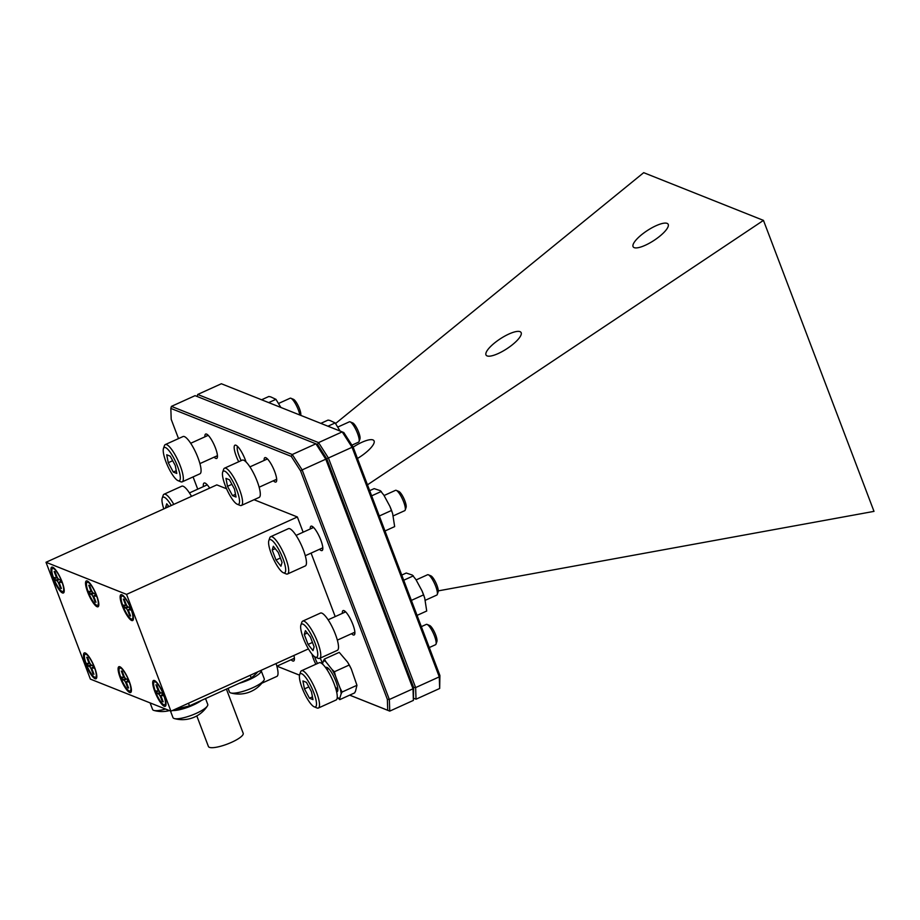 <?xml version="1.0" encoding="UTF-8"?>
<svg xmlns="http://www.w3.org/2000/svg" width="920" height="920" viewBox="0 0 920 920"><rect width="100%" height="100%" fill="white"/><g stroke="black" fill="none" stroke-linecap="round" stroke-linejoin="round"><path stroke-width="1.38" d="M163.875 695.198A14.168 3.473 -114.4 0 0 154.502 680.547A14.168 3.473 -114.4 0 0 154.847 691.61A14.168 3.473 -114.4 0 0 165.818 705.525A14.168 3.473 -114.4 0 0 163.875 695.198M129.271 681.421A14.168 3.473 -114.4 0 0 119.899 666.77A14.168 3.473 -114.4 0 0 120.244 677.821A14.168 3.473 -114.4 0 0 131.215 691.748A14.168 3.473 -114.4 0 0 129.271 681.421M94.668 667.632A14.168 3.473 -114.4 0 0 85.295 652.981A14.168 3.473 -114.4 0 0 85.64 664.033A14.168 3.473 -114.4 0 0 96.611 677.959A14.168 3.473 -114.4 0 0 94.668 667.632M62.088 581.877A14.168 3.473 -114.4 0 0 52.716 567.226A14.168 3.473 -114.4 0 0 53.061 578.278A14.168 3.473 -114.4 0 0 64.032 592.204A14.168 3.473 -114.4 0 0 62.088 581.877M96.692 595.654A14.168 3.473 -114.4 0 0 87.32 581.003A14.168 3.473 -114.4 0 0 87.665 592.066A14.168 3.473 -114.4 0 0 98.635 605.992A14.168 3.473 -114.4 0 0 96.692 595.654M131.296 609.442A14.168 3.473 -114.4 0 0 121.923 594.792A14.168 3.473 -114.4 0 0 122.268 605.843A14.168 3.473 -114.4 0 0 133.239 619.769A14.168 3.473 -114.4 0 0 131.296 609.442M238.728 461.748A14.133 3.473 65.6 0 1 236.29 456.251A14.133 3.473 65.6 0 1 235.945 445.234A14.133 3.473 65.6 0 1 245.295 459.839A14.133 3.473 65.6 0 1 246.054 461.955M237.624 446.476A11.902 2.921 -114.4 0 0 238.981 455.641A11.902 2.921 -114.4 0 0 241.201 460.621M203.389 486.611A14.133 3.473 65.6 0 1 205.091 483.08A14.133 3.473 65.6 0 1 209.679 488.117M206.758 484.322A11.902 2.921 -114.4 0 0 206.367 485.254M264.155 460.437A13.386 3.289 65.6 0 1 265.822 457.7A13.386 3.289 65.6 0 1 274.677 471.546A13.386 3.289 65.6 0 1 276.517 481.309A13.386 3.289 65.6 0 1 273.366 480.757M266.869 458.39A11.902 2.921 -114.4 0 0 266.811 458.413A11.902 2.921 -114.4 0 0 266.19 459.505M310.293 528.954A13.386 3.289 65.6 0 1 311.96 526.228A13.386 3.289 65.6 0 1 320.815 540.074A13.386 3.289 65.6 0 1 322.655 549.827A13.386 3.289 65.6 0 1 319.504 549.286M313.007 526.907A11.902 2.921 -114.4 0 0 312.949 526.93A11.902 2.921 -114.4 0 0 312.328 528.034M204.918 436.839A13.386 3.289 65.6 0 1 206.586 434.102A13.386 3.289 65.6 0 1 215.441 447.948A13.386 3.289 65.6 0 1 217.281 457.711A13.386 3.289 65.6 0 1 214.13 457.159M207.644 434.792A11.902 2.921 -114.4 0 0 207.586 434.815A11.902 2.921 -114.4 0 0 206.965 435.907M315.847 664.251A13.386 3.289 65.6 0 1 313.49 658.927A13.386 3.289 65.6 0 1 311.972 654.097M320.206 658.122A13.386 3.289 65.6 0 1 322.011 662.331A13.386 3.289 65.6 0 1 322.541 663.769M314.628 656.719A11.902 2.921 -114.4 0 0 315.272 658.524A11.902 2.921 -114.4 0 0 317.503 663.492M342.355 613.364A13.386 3.289 65.6 0 1 344.022 610.638A13.386 3.289 65.6 0 1 352.877 624.473A13.386 3.289 65.6 0 1 354.717 634.236A13.386 3.289 65.6 0 1 351.566 633.696M345.069 611.317A11.902 2.921 -114.4 0 0 345.011 611.34A11.902 2.921 -114.4 0 0 344.402 612.432M667.103 223.376A20.826 5.957 -33.1 0 0 644 232.863A20.826 5.957 -33.1 0 0 634.168 247.63A20.826 5.957 -33.1 0 0 634.938 247.836A20.826 5.957 -33.1 0 0 653.879 240.499A20.826 5.957 -33.1 0 0 668.265 226.147A20.826 5.957 -33.1 0 0 667.103 223.376M520.041 331.66A20.826 5.957 -33.1 0 0 496.926 341.136A20.826 5.957 -33.1 0 0 487.094 355.913A20.826 5.957 -33.1 0 0 487.864 356.12A20.826 5.957 -33.1 0 0 506.816 348.772A20.826 5.957 -33.1 0 0 521.203 334.42A20.826 5.957 -33.1 0 0 520.041 331.66M357.454 458.482A20.826 5.957 -33.1 0 0 374.129 442.704A20.826 5.957 -33.1 0 0 372.968 439.933A20.826 5.957 -33.1 0 0 353.153 447.143M196.799 715.909L208.414 746.488A18.596 4.45 -20.8 0 0 209.38 747.327A18.596 4.45 -20.8 0 0 229.586 743.176A18.596 4.45 -20.8 0 0 243.19 733.286L226.412 689.103M165.519 709.044A18.596 4.45 159.2 0 1 163.783 709.504A18.596 4.45 159.2 0 1 153.927 710.435A18.596 4.45 159.2 0 1 152.593 709.469L150.098 702.903M257.772 671.841A58.776 14.076 159.2 0 1 251.206 677.867L239.177 683.318A18.596 4.45 -20.8 0 0 261.108 670.519L264.247 678.776A18.596 4.45 159.2 0 1 263.89 680.374A18.596 4.45 159.2 0 1 259.382 684.238A18.596 4.45 159.2 0 1 232.794 693.185A18.596 4.45 159.2 0 1 230.805 692.944A18.596 4.45 159.2 0 1 229.471 691.99L228.091 688.344M205.539 698.567L207.748 704.375A18.596 4.45 159.2 0 1 207.391 705.985A18.596 4.45 159.2 0 1 205.551 707.928A18.596 4.45 159.2 0 1 179.377 718.566A18.596 4.45 159.2 0 1 174.305 718.543A18.596 4.45 159.2 0 1 172.971 717.588L170.476 711.01M172.465 710.505A18.596 4.45 -20.8 0 0 201.48 700.407L189.462 705.847L188.473 703.248M335.581 423.499L643.689 172.672L763.462 220.386L874 511.37L438.276 590.87M90.379 679.109L170.936 711.194L126.557 594.377L46 562.281L90.379 679.109M308.43 648.887L170.936 711.194M226.573 488.773L216.809 484.886L46 562.281M303.14 532.197L297.367 516.971L126.557 594.377M297.367 516.971L254.058 499.721M335.214 616.607L311.086 553.104M167.831 710.953A29.647 11.466 -95.5 0 1 167.647 710.999A29.647 11.466 -95.5 0 1 167.52 711.022A27.244 22.218 -55.6 0 0 169.383 710.573M230.805 692.944A29.762 29.762 0 0 0 251.712 691.127A29.647 15.755 -109.7 0 0 252.436 690.736A27.244 21.355 18.1 0 0 254.403 689.667A27.244 21.355 18.1 0 0 254.667 689.505M186.84 719.313A27.244 20.677 -62.1 0 0 187.645 719.187A27.244 20.677 -62.1 0 0 189.244 718.831A29.647 17.25 68.9 0 0 190.003 718.658A29.762 29.762 0 0 0 207.391 705.985M239.177 683.318L201.48 700.407M251.206 677.867L250.217 675.269M353.119 447.051L352.061 447.281L342.194 431.882L343.827 432.561L353.119 447.051L439.909 675.521L439.277 676.867L439.668 688.482L416.024 699.2L415.633 687.585L439.277 676.867L352.061 447.281L328.417 457.999L318.55 442.6L342.194 431.882L221.363 383.755L197.708 394.461L318.55 442.6L317.549 444.475L326.841 458.965L413.632 687.435L413.39 700.396L389.747 711.114L349.657 695.14M416.024 699.2L413.988 698.395L416.024 699.2M317.549 444.475L195.086 395.657L171.43 406.375L292.272 454.514L315.916 443.796L325.784 459.183L328.417 457.999L415.633 687.585L413.632 687.435L412.999 688.781L413.39 700.396M197.11 396.462L197.708 394.461M412.999 688.781L325.784 459.183L302.139 469.901L389.344 699.499L412.999 688.781M299.517 675.165L276.92 666.16L299.517 675.142M349.692 695.129L387.722 710.274L387.354 699.338L300.564 470.867L291.272 456.377L170.833 408.399L171.201 419.336L178.514 438.587M193.073 476.916L197.731 489.175M293.94 655.454A13.386 3.289 65.6 0 1 294.239 660.284A13.386 3.289 65.6 0 1 291.088 659.744M439.909 675.521L439.668 688.482M763.462 220.386L367.471 484.828M189.462 705.847A58.776 14.076 159.2 0 1 175.72 709.021M275.413 479.837A11.902 2.921 -114.4 0 0 276.644 480.091A11.902 2.921 -114.4 0 0 276.702 480.067M321.54 548.354A11.902 2.921 -114.4 0 0 322.782 548.619A11.902 2.921 -114.4 0 0 322.839 548.584M216.177 456.239A11.902 2.921 -114.4 0 0 217.407 456.492A11.902 2.921 -114.4 0 0 217.465 456.469M293.123 658.823A11.902 2.921 -114.4 0 0 294.365 659.077A11.902 2.921 -114.4 0 0 294.411 659.053M353.613 632.764A11.902 2.921 -114.4 0 0 354.844 633.029A11.902 2.921 -114.4 0 0 354.901 632.994M387.354 699.338L389.344 699.499L389.747 711.114L387.722 710.274M291.272 456.377L292.272 454.514L302.139 469.901L300.564 470.867M171.43 406.375L170.833 408.399M325.691 667.736A13.363 3.277 65.6 0 1 327.014 667.448A13.363 3.277 65.6 0 1 335.857 681.271A13.363 3.277 65.6 0 1 337.686 691A13.363 3.277 65.6 0 1 336.605 691.806M335.225 686.906A11.155 2.737 -114.4 0 0 337.847 688.919M341.147 693.795L342.079 692.035L340.066 688.091A20.458 5.014 65.6 0 1 341.147 693.795L339.756 698.292A20.458 5.014 65.6 0 1 337.249 697.279M337.226 697.268L339.733 699.648L339.756 698.292M325.967 661.882L324.369 659.088L323.438 660.847A20.458 5.014 65.6 0 1 325.967 661.882L331.901 669.369A20.458 5.014 65.6 0 1 335.524 676.096L334.397 671.749L331.901 669.369M324.369 659.088L339.238 652.349L347.668 662.227L351.291 668.955L356.948 685.296L355.522 691.15L354.603 692.909L339.733 699.648M348.806 664.159A20.458 5.014 65.6 0 1 348.91 664.344A20.458 5.014 65.6 0 1 351.291 668.955M348.91 664.344L349.266 665.01L334.397 671.749M340.066 688.091L335.524 676.096M323.438 660.847L322.46 664.021M342.079 692.035L356.948 685.296M160.689 697.314A3.174 0.782 -114.4 0 0 158.585 694.036L157.124 693.45L156.136 690.851L157.596 691.426A3.174 0.782 -114.4 0 0 157.814 691.438A3.174 0.782 -114.4 0 0 157.504 688.942L155.94 684.802L156.848 685.17L158.424 689.31A3.174 0.782 -114.4 0 0 160.528 692.599L161.989 693.174L162.978 695.784L161.517 695.198A3.174 0.782 -114.4 0 0 161.31 695.198A3.174 0.782 -114.4 0 0 161.609 697.682L163.173 701.822L162.265 701.466L160.689 697.314L161.368 697.015M162.771 700.764L162.265 701.466M160.321 692.472L157.124 693.45M154.341 681.8A12.638 3.105 65.6 0 1 163.576 694.922A12.638 3.105 65.6 0 1 164.772 704.823A12.638 3.105 65.6 0 1 155.537 691.713A12.638 3.105 65.6 0 1 154.341 681.8L155.503 681.283A12.638 3.105 65.6 0 1 155.583 681.248M166.014 704.26A12.638 3.105 65.6 0 1 165.933 704.294L164.772 704.823M128.11 611.558A3.174 0.782 -114.4 0 0 126.005 608.269L124.556 607.694L123.567 605.084L125.016 605.67A3.174 0.782 -114.4 0 0 125.235 605.682A3.174 0.782 -114.4 0 0 124.936 603.186L123.36 599.046L124.269 599.414L125.844 603.554A3.174 0.782 -114.4 0 0 127.949 606.844L129.409 607.418L130.398 610.029L128.949 609.442A3.174 0.782 -114.4 0 0 128.731 609.431A3.174 0.782 -114.4 0 0 129.03 611.926L130.605 616.067L129.685 615.698L128.11 611.558L128.8 611.248M130.203 615.008L129.685 615.698M127.753 606.717L124.556 607.694M121.762 596.045A12.638 3.105 65.6 0 1 131.008 609.155A12.638 3.105 65.6 0 1 132.192 619.068A12.638 3.105 65.6 0 1 122.958 605.958A12.638 3.105 65.6 0 1 121.762 596.045L122.923 595.528A12.638 3.105 65.6 0 1 123.004 595.493M133.434 618.505A12.638 3.105 65.6 0 1 133.354 618.539L132.192 619.068M126.086 683.537A3.174 0.782 -114.4 0 0 123.981 680.248L122.521 679.673L121.532 677.062L122.992 677.637A3.174 0.782 -114.4 0 0 123.199 677.649A3.174 0.782 -114.4 0 0 122.9 675.165L121.337 671.013L122.245 671.381L123.82 675.521A3.174 0.782 -114.4 0 0 125.925 678.81L127.385 679.385L128.374 681.996L126.914 681.421A3.174 0.782 -114.4 0 0 126.695 681.409A3.174 0.782 -114.4 0 0 127.006 683.894L128.57 688.045L127.661 687.677L126.086 683.537L126.764 683.226M128.167 686.987L127.661 687.677M125.718 678.684L122.521 679.673M119.738 668.023A12.638 3.105 65.6 0 1 128.972 681.133A12.638 3.105 65.6 0 1 130.168 691.035A12.638 3.105 65.6 0 1 120.934 677.925A12.638 3.105 65.6 0 1 119.738 668.023L120.899 667.494A12.638 3.105 65.6 0 1 120.98 667.46M131.399 690.471A12.638 3.105 65.6 0 1 131.33 690.518L130.168 691.035M93.506 597.77A3.174 0.782 -114.4 0 0 91.402 594.492L89.953 593.906L88.964 591.307L90.413 591.882A3.174 0.782 -114.4 0 0 90.632 591.894A3.174 0.782 -114.4 0 0 90.332 589.398L88.757 585.258L89.665 585.626L91.241 589.766A3.174 0.782 -114.4 0 0 93.346 593.055L94.806 593.63L95.795 596.24L94.346 595.654A3.174 0.782 -114.4 0 0 94.127 595.654A3.174 0.782 -114.4 0 0 94.426 598.138L96.002 602.278L95.082 601.921L93.506 597.77L94.196 597.471M95.599 601.22L95.082 601.921M93.15 592.928L89.953 593.906M87.159 582.268A12.638 3.105 65.6 0 1 96.404 595.378A12.638 3.105 65.6 0 1 97.589 605.279A12.638 3.105 65.6 0 1 88.354 592.169A12.638 3.105 65.6 0 1 87.159 582.268L88.32 581.739A12.638 3.105 65.6 0 1 88.4 581.704M98.831 604.716A12.638 3.105 65.6 0 1 98.751 604.75L97.589 605.279M91.482 669.748A3.174 0.782 -114.4 0 0 89.378 666.459L87.917 665.884L86.928 663.274L88.389 663.86A3.174 0.782 -114.4 0 0 88.596 663.872A3.174 0.782 -114.4 0 0 88.297 661.376L86.733 657.236L87.641 657.593L89.217 661.744A3.174 0.782 -114.4 0 0 91.321 665.022L92.782 665.608L93.771 668.207L92.31 667.632A3.174 0.782 -114.4 0 0 92.092 667.621A3.174 0.782 -114.4 0 0 92.402 670.116L93.966 674.256L93.058 673.888L91.482 669.748L92.161 669.438M93.564 673.198L93.058 673.888M91.114 664.907L87.917 665.884M85.134 654.235A12.638 3.105 65.6 0 1 94.369 667.345A12.638 3.105 65.6 0 1 95.565 677.258A12.638 3.105 65.6 0 1 86.33 664.136A12.638 3.105 65.6 0 1 85.134 654.235L86.296 653.706A12.638 3.105 65.6 0 1 86.376 653.683M96.795 676.683A12.638 3.105 65.6 0 1 96.726 676.729L95.565 677.258M58.903 583.993A3.174 0.782 -114.4 0 0 56.798 580.704L55.349 580.129L54.361 577.518L55.809 578.093A3.174 0.782 -114.4 0 0 56.028 578.105A3.174 0.782 -114.4 0 0 55.729 575.621L54.154 571.481L55.062 571.837L56.637 575.977A3.174 0.782 -114.4 0 0 58.742 579.266L60.202 579.841L61.191 582.452L59.731 581.877A3.174 0.782 -114.4 0 0 59.524 581.865A3.174 0.782 -114.4 0 0 59.823 584.349L61.398 588.501L60.478 588.133L58.903 583.993L59.593 583.683M60.996 587.443L60.478 588.133M58.546 579.14L55.349 580.129M52.555 568.479A12.638 3.105 65.6 0 1 61.801 581.589A12.638 3.105 65.6 0 1 62.986 591.491A12.638 3.105 65.6 0 1 53.751 578.381A12.638 3.105 65.6 0 1 52.555 568.479L53.716 567.95A12.638 3.105 65.6 0 1 53.797 567.916M64.227 590.928A12.638 3.105 65.6 0 1 64.147 590.973L62.986 591.491M314.237 706.836A18.227 4.473 -114.4 0 0 313.754 692.599A18.227 4.473 -114.4 0 0 301.668 673.739A18.227 4.473 -114.4 0 0 299.644 674.693A18.227 4.473 -114.4 0 0 303.876 692.139A18.227 4.473 -114.4 0 0 314.191 706.813A18.227 4.473 -114.4 0 0 314.237 706.836M316.894 707.928A20.458 5.014 -114.4 0 0 316.928 707.952A20.458 5.014 -114.4 0 0 316.974 707.963A20.458 5.014 -114.4 0 0 318.366 708.032A20.458 5.014 -114.4 0 0 315.502 689.655A20.458 5.014 -114.4 0 0 302.864 670.829A20.458 5.014 -114.4 0 0 301.472 670.76A20.458 5.014 -114.4 0 0 300.598 671.887L299.644 674.693M318.366 708.032L336.099 699.994A20.458 5.014 -114.4 0 0 333.247 681.616A20.458 5.014 -114.4 0 0 320.608 662.791A20.458 5.014 -114.4 0 0 319.217 662.722L301.472 670.76M429.284 647.553L435.528 644.724A11.155 2.737 -114.4 0 0 436.011 644.103A11.155 2.737 -114.4 0 0 433.423 633.431A11.155 2.737 -114.4 0 0 427.098 624.438A11.155 2.737 -114.4 0 0 427.075 624.427A11.155 2.737 -114.4 0 0 426.316 624.393L421.337 626.646M436.011 644.103L436.908 641.493A9.073 2.231 -114.4 0 0 434.792 632.81A9.073 2.231 -114.4 0 0 429.663 625.496A9.073 2.231 -114.4 0 0 429.64 625.485L427.098 624.438M311.454 691.679L312.984 699.625L309.476 698.234L304.451 688.896L302.91 680.949L306.417 682.341L311.454 691.679M312.455 696.888L309.476 698.234M308.867 686.895L304.451 688.896M271.331 553.92A18.227 4.473 -114.4 0 0 283.383 572.757A18.227 4.473 -114.4 0 0 282.934 558.543A18.227 4.473 -114.4 0 0 268.824 540.638A18.227 4.473 -114.4 0 0 271.331 553.92M283.383 572.757L286.12 573.896A20.458 5.014 -114.4 0 0 287.546 573.976A20.458 5.014 -114.4 0 0 285.625 557.934A20.458 5.014 -114.4 0 0 270.664 536.705A20.458 5.014 -114.4 0 0 269.779 537.832L268.824 540.638M287.546 573.976L305.291 565.938A20.458 5.014 -114.4 0 0 303.358 549.895A20.458 5.014 -114.4 0 0 288.397 528.666L270.664 536.705M393.093 515.936L404.719 510.669A11.155 2.737 -114.4 0 0 405.202 510.048A11.155 2.737 -114.4 0 0 403.661 501.917A11.155 2.737 -114.4 0 0 396.29 490.383A11.155 2.737 -114.4 0 0 395.508 490.337L384.065 495.523M405.202 510.048L406.088 507.437A9.073 2.231 -114.4 0 0 404.846 500.825A9.073 2.231 -114.4 0 0 398.843 491.441L396.29 490.383M280.922 566.214L276 560.015L272.205 550.034L273.343 546.25L278.265 552.448L282.06 562.43L280.922 566.214M280.393 558.026L276 560.015M275.252 548.653L272.205 550.034M392.023 511.738A20.458 5.014 -114.4 0 0 391.966 511.589A20.458 5.014 -114.4 0 0 389.907 506.368L392.633 513.544L394.657 526.608L384.997 530.978M369.679 490.659L374.187 488.623L380.305 490.671L383.847 495.132L389.907 506.368M391.541 510.45L379.304 515.993M381.305 491.464L371.645 495.834M320.827 423.372L328.049 420.095L329.958 420.474L335.167 422.935L340.101 431.054M335.167 422.935L327.945 426.213M261.59 399.774L268.824 396.497L270.721 396.876L275.942 399.337L280.876 407.456M275.942 399.337L268.709 402.615M237.279 504.252A18.227 4.473 -114.4 0 0 236.796 490.026A18.227 4.473 -114.4 0 0 224.71 471.166A18.227 4.473 -114.4 0 0 222.686 472.109A18.227 4.473 -114.4 0 0 226.918 489.555A18.227 4.473 -114.4 0 0 237.245 504.24A18.227 4.473 -114.4 0 0 237.279 504.252M239.936 505.356A20.458 5.014 -114.4 0 0 239.982 505.367A20.458 5.014 -114.4 0 0 241.408 505.448A20.458 5.014 -114.4 0 0 238.556 487.082A20.458 5.014 -114.4 0 0 225.917 468.245A20.458 5.014 -114.4 0 0 224.526 468.176A20.458 5.014 -114.4 0 0 223.64 469.315L222.686 472.109M241.408 505.448L259.152 497.409A20.458 5.014 -114.4 0 0 256.289 479.044A20.458 5.014 -114.4 0 0 243.65 460.207A20.458 5.014 -114.4 0 0 242.259 460.138L224.526 468.176M351.911 445.165L358.581 442.14A11.155 2.737 -114.4 0 0 359.065 441.531A11.155 2.737 -114.4 0 0 356.466 430.847A11.155 2.737 -114.4 0 0 350.152 421.866A11.155 2.737 -114.4 0 0 350.129 421.854A11.155 2.737 -114.4 0 0 349.37 421.82L337.928 427.006M359.065 441.531L359.95 438.909A9.073 2.231 -114.4 0 0 357.846 430.226A9.073 2.231 -114.4 0 0 352.705 422.912A9.073 2.231 -114.4 0 0 352.693 422.912L350.152 421.866M234.496 489.106L236.026 497.053L232.53 495.65L227.493 486.312L225.963 478.365L229.459 479.768L234.496 489.106M239.982 505.367A20.458 5.014 -114.4 0 0 240.016 505.39L237.245 504.24M235.497 494.304L232.53 495.65M231.92 484.311L227.493 486.312M261.82 683.215L276.874 676.395A20.458 5.014 -114.4 0 0 276.069 663.55M178.043 480.654A18.227 4.473 -114.4 0 0 177.571 466.428A18.227 4.473 -114.4 0 0 165.473 447.568A18.227 4.473 -114.4 0 0 163.449 448.523A18.227 4.473 -114.4 0 0 167.693 465.957A18.227 4.473 -114.4 0 0 178.008 480.642A18.227 4.473 -114.4 0 0 178.043 480.654L180.745 481.769A20.458 5.014 -114.4 0 0 180.791 481.792A20.458 5.014 -114.4 0 0 182.183 481.85A20.458 5.014 -114.4 0 0 179.32 463.484A20.458 5.014 -114.4 0 0 166.681 444.647A20.458 5.014 -114.4 0 0 165.289 444.578A20.458 5.014 -114.4 0 0 164.404 445.717L163.449 448.523M182.183 481.85L199.916 473.811A20.458 5.014 -114.4 0 0 197.064 455.446A20.458 5.014 -114.4 0 0 184.414 436.609A20.458 5.014 -114.4 0 0 183.022 436.551L165.289 444.578M299.805 415A11.155 2.737 -114.4 0 0 296.01 404.765A11.155 2.737 -114.4 0 0 290.915 398.268A11.155 2.737 -114.4 0 0 290.892 398.256A11.155 2.737 -114.4 0 0 290.133 398.222L278.691 403.409M300.702 415.357L300.725 415.311A9.073 2.231 -114.4 0 0 298.609 406.628A9.073 2.231 -114.4 0 0 293.468 399.326A9.073 2.231 -114.4 0 0 293.457 399.315L290.915 398.268M175.26 465.508L176.801 473.455L173.293 472.063L168.256 462.714L166.727 454.767L170.234 456.171L175.26 465.508M176.272 470.706L173.293 472.063M172.684 460.713L168.256 462.714M168.636 506.184L165.761 508.012M165.589 507.564L166.727 503.78L168.946 506.575M171.281 505.505A18.227 4.473 -114.4 0 0 162.208 498.168A18.227 4.473 -114.4 0 0 163.806 508.898M191.532 496.34A20.458 5.014 -114.4 0 0 181.78 486.197L164.036 494.235A20.458 5.014 -114.4 0 0 163.162 495.362L162.208 498.168M173.799 504.378A20.458 5.014 -114.4 0 0 164.036 494.235M303.393 638.331A18.227 4.473 -114.4 0 0 315.445 657.168A18.227 4.473 -114.4 0 0 315.008 642.953A18.227 4.473 -114.4 0 0 300.886 625.048A18.227 4.473 -114.4 0 0 303.393 638.331M315.445 657.168L318.182 658.306A20.458 5.014 -114.4 0 0 319.608 658.386A20.458 5.014 -114.4 0 0 317.688 642.344A20.458 5.014 -114.4 0 0 302.726 621.115A20.458 5.014 -114.4 0 0 301.841 622.242L300.886 625.048M319.608 658.386L337.353 650.348A20.458 5.014 -114.4 0 0 335.421 634.306A20.458 5.014 -114.4 0 0 320.459 613.077L302.726 621.115M425.155 600.346L436.781 595.079A11.155 2.737 -114.4 0 0 437.264 594.458A11.155 2.737 -114.4 0 0 435.723 586.327A11.155 2.737 -114.4 0 0 428.352 574.793A11.155 2.737 -114.4 0 0 427.57 574.747L416.127 579.933M437.264 594.458L438.15 591.836A9.073 2.231 -114.4 0 0 436.908 585.223A9.073 2.231 -114.4 0 0 430.905 575.851L428.352 574.793M312.984 650.624L308.062 644.425L304.267 634.443L305.405 630.66L310.339 636.858L314.122 646.841L312.984 650.624M312.455 642.436L308.062 644.425M307.315 633.063L304.267 634.443M424.085 596.148A20.458 5.014 -114.4 0 0 424.028 595.987A20.458 5.014 -114.4 0 0 421.969 590.778L424.695 597.954L426.719 611.018L417.059 615.388M401.752 575.069L406.249 573.034L412.367 575.08L415.909 579.542L421.969 590.778M423.603 594.86L411.366 600.404M413.367 575.862L403.707 580.244M158.585 694.036L161.184 692.852M162.576 694.726L161.517 695.198M157.504 688.942L158.171 688.643M126.005 608.269L128.605 607.096M129.996 608.971L128.949 609.442M124.936 603.186L125.591 602.887M123.981 680.248L126.58 679.075M127.972 680.938L126.914 681.421M122.9 675.165L123.567 674.866M91.402 594.492L94.001 593.308M95.392 595.182L94.346 595.654M90.332 589.398L90.988 589.099M89.378 666.459L91.977 665.286M93.368 667.161L92.31 667.632M88.297 661.376L88.964 661.077M56.798 580.704L59.397 579.531M60.789 581.394L59.731 581.877M55.729 575.621L56.384 575.322M153.927 710.435A29.762 29.762 0 0 0 167.647 710.999M254.403 689.667A29.762 29.762 0 0 0 263.89 680.374M174.305 718.543A29.762 29.762 0 0 0 187.645 719.187M162.541 694.634L161.31 695.198M159.125 690.839L157.814 691.438M129.962 608.879L128.731 609.431M126.546 605.084L125.235 605.682M127.937 680.846L126.695 681.409M124.522 677.051L123.199 677.649M95.358 595.091L94.127 595.654M91.942 591.295L90.632 591.894M93.334 667.069L92.092 667.621M89.918 663.274L88.596 663.872M60.754 581.302L59.524 581.865M57.339 577.507L56.028 578.105M337.847 688.988L336.099 689.781M328.635 668.656L326.887 669.461M314.191 706.813L316.928 707.952M322.816 547.791L305.279 555.726M313.593 527.459L296.067 535.405M276.678 479.262L259.141 487.209M267.455 458.93L249.929 466.877M294.388 658.248L276.862 666.195M217.442 455.664L199.905 463.611M208.23 435.332L190.693 443.279M207.264 484.851L189.451 492.924M354.878 632.189L337.341 640.136M345.667 611.869L328.129 619.804"/></g></svg>
